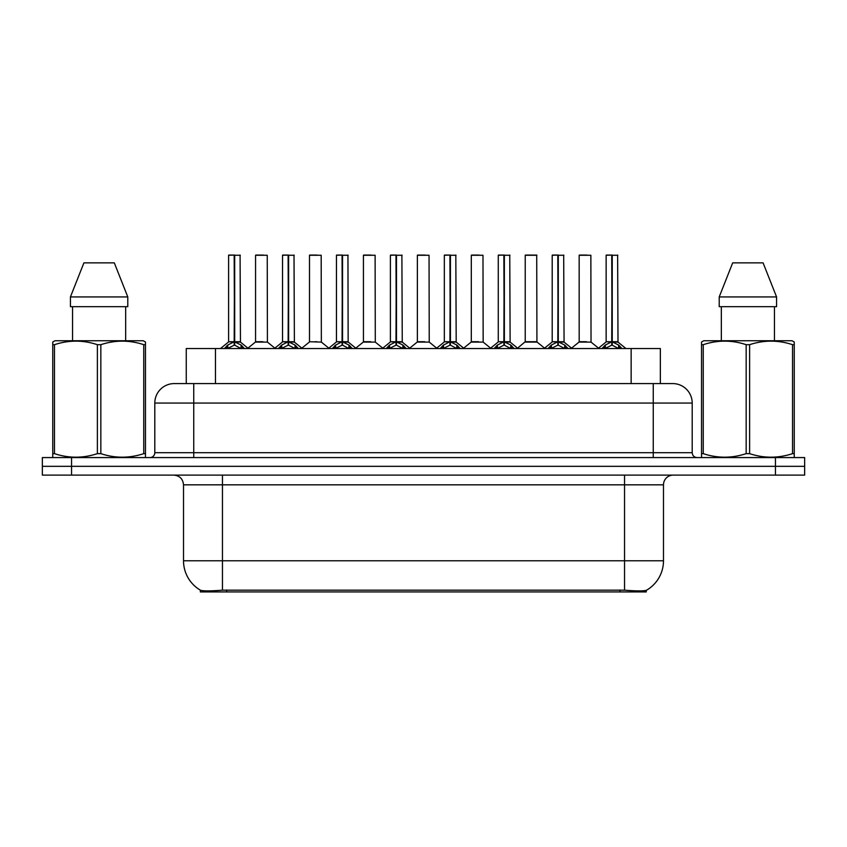 <?xml version="1.0" encoding="UTF-8"?>
<svg xmlns="http://www.w3.org/2000/svg" width="847" height="847" viewBox="0 0 847 847"><rect width="100%" height="100%" fill="white"/><g stroke="black" fill="none" stroke-linecap="round" stroke-linejoin="round"><path stroke-width="1.27" d="M181.089 383.585L186.255 383.585L186.255 348.541L660.353 348.541L660.353 383.585M646.25 590.338L646.25 591.926L200.358 591.926L200.358 590.168C202.878 591.142 210.247 591.142 222.454 590.168L624.546 590.168C636.732 591.142 644.101 591.142 646.642 590.168A34.071 34.071 0 0 0 663.487 560.778L663.487 484.833A9.741 9.741 0 0 1 673.217 475.103M200.358 590.168A34.071 34.071 0 0 1 183.513 560.778L183.513 484.833C182.941 478.926 179.691 475.675 173.783 475.103M71.561 457.571L804.65 457.571L804.65 466.337L42.35 466.337L42.35 475.103L71.561 475.103L71.561 466.337L42.35 466.337L42.35 457.571L71.561 457.571L71.561 466.337L804.65 466.337L804.65 475.103L71.561 475.103M174.567 383.585L672.73 383.585A19.47 19.47 0 0 1 692.2 403.056L692.2 452.711C692.497 455.665 694.117 457.285 697.07 457.571M174.27 383.585A19.47 19.47 0 0 0 154.8 403.056L154.8 452.711A4.87 4.87 0 0 1 149.93 457.571M224.455 348.541L227.801 345.025L234.174 341.796L234.174 345.195L234.524 255.074L228.785 255.074L234.354 255.074L234.354 341.722L241.067 345.025L244.412 348.541M234.185 255.074L228.595 255.265L228.595 341.722L234.174 341.796M234.693 341.796L234.693 345.195L234.524 341.722L240.273 341.722L234.693 341.722L234.683 255.074M235.328 342.103L240.453 342.103L240.082 255.074M234.174 255.265L234.524 341.722M234.354 255.074L232.491 255.074M233.539 342.103L228.595 341.722L234.439 341.722M241.067 345.025L241.067 348.541L234.693 345.195M234.174 345.195L228.743 347.884M262.877 341.722L261.151 341.722M255.561 255.265L267.239 255.265L267.419 342.103L255.381 342.103L261.405 341.722L255.561 341.722L255.561 255.265L267.239 255.265M263.353 255.074L255.752 255.074M278.398 348.541L281.733 345.025L288.118 341.796L288.118 345.195L288.456 255.074L282.718 255.074L288.287 255.074L288.287 341.722L295 345.025L298.345 348.541M288.128 255.074L282.527 255.265L282.527 341.722L288.118 341.796M288.626 341.796L288.626 345.195L288.456 341.722L294.216 341.722L288.626 341.722L288.615 255.074M289.261 342.103L294.385 342.103L294.015 255.074M288.118 255.265L288.456 341.722M288.287 255.074L286.424 255.074M287.472 342.103L282.527 341.722L288.372 341.722M294.989 348.551L288.626 345.195M288.118 345.195L282.676 347.884M332.331 348.541L335.666 345.025L342.05 341.796L342.05 345.195L342.389 255.074L336.661 255.074L342.22 255.074L342.22 341.722L348.943 345.025L352.278 348.541M342.061 255.074L336.46 255.265L336.46 341.722L342.05 341.796M342.559 341.796L342.559 345.195L342.389 341.722L348.149 341.722L347.948 255.074M348.149 255.265L342.559 255.265L342.559 341.722L348.329 342.103L343.204 342.103M342.05 255.265L342.389 341.722M342.22 255.074L340.356 255.074M341.405 342.103L336.471 341.722L342.304 341.722M348.922 348.551L342.559 345.195M342.05 345.195L336.608 347.884M386.264 348.541L389.609 345.025L395.983 341.796L395.983 345.195L396.322 255.074L390.594 255.074L396.152 255.074L396.152 341.722L402.876 345.025L406.211 348.541M395.994 255.074L390.403 255.265L390.403 341.722L395.983 341.796M396.491 341.796L396.491 345.195L396.322 341.722L402.081 341.722L396.491 341.722L396.491 255.074M397.137 342.103L402.261 342.103L401.891 255.074M395.983 255.265L396.322 341.722M396.152 255.074L394.289 255.074M395.348 342.103L390.403 341.722L396.237 341.722M402.876 345.025L402.876 348.541L396.491 345.195M395.983 345.195L390.541 347.884M440.196 348.541L443.542 345.025L449.916 341.796L449.916 345.195L450.265 255.074L444.527 255.074L450.096 255.074L450.096 341.722L456.808 345.025L460.154 348.541M449.926 255.074L444.336 255.265L444.336 341.722L449.916 341.796M450.435 341.796L450.435 345.195L450.265 341.722L456.014 341.722L450.435 341.722L450.424 255.074M451.07 342.103L456.194 342.103L455.824 255.074M449.916 255.265L450.265 341.722M450.096 255.074L448.232 255.074M449.281 342.103L444.336 341.722L450.18 341.722M456.808 345.025L456.808 348.541L450.435 345.195M449.916 345.195L444.484 347.884M316.81 341.722L315.084 341.722M321.182 255.265L309.494 255.265L321.182 255.265L321.352 342.103L309.504 341.722M317.286 255.074L309.695 255.074M309.494 255.265L309.494 341.722M370.742 341.722L369.017 341.722M363.427 255.265L375.115 255.265L375.295 342.103L363.257 342.103L369.271 341.722L363.437 341.722L363.427 255.265L375.115 255.265M371.219 255.074L363.628 255.074M424.686 341.722L422.949 341.722M417.37 255.265L429.048 255.265L429.228 342.103L417.19 342.103L423.204 341.722L417.37 341.722L417.37 255.265L429.048 255.265M425.152 255.074L417.56 255.074M144.869 457.571L145.472 457.221L145.472 453.643L143.757 453.643L143.757 344.687C129.506 339.965 115.203 339.965 100.835 344.687L97.384 344.687C83.144 339.965 68.829 339.965 54.462 344.687L52.747 344.687L52.747 342.008L55.002 340.748L52.747 342.008L52.747 454.86M100.835 344.687L100.835 453.643C115.076 458.354 129.39 458.354 143.757 453.643M100.835 453.643L97.384 453.643L97.384 344.687M54.462 344.687L54.462 453.643C68.713 458.354 83.017 458.354 97.384 453.643M54.462 453.643L52.747 453.643L52.747 457.221L53.35 457.571M145.472 454.86L145.472 342.008L143.217 340.748L145.472 342.008L145.472 344.687L143.757 344.687M143.217 340.748L55.002 340.748M72.556 306.678L72.556 340.748M125.663 340.748L125.663 306.678L125.663 340.748M114.313 262.866L127.791 296.937L127.791 306.678L70.428 306.678L70.428 296.937L83.906 262.866L70.428 296.937L127.791 296.937L114.313 262.866L83.906 262.866M793.65 457.571L794.253 457.221L794.253 453.643L792.538 453.643L792.538 344.687C778.287 339.965 763.983 339.965 749.616 344.687L746.165 344.687C731.924 339.965 717.61 339.965 703.243 344.687L701.528 344.687L701.528 342.008L703.783 340.748L701.528 342.008L701.528 454.86M749.616 344.687L749.616 453.643C763.856 458.354 778.171 458.354 792.538 453.643M749.616 453.643L746.165 453.643L746.165 344.687M703.243 344.687L703.243 453.643C717.494 458.354 731.797 458.354 746.165 453.643M703.243 453.643L701.528 453.643L701.528 457.221L702.131 457.571M794.253 355.348L794.253 342.008L791.998 340.748L794.253 342.008L794.253 344.687L792.538 344.687M791.998 340.748L703.783 340.748M721.337 306.678L721.337 340.748M774.444 340.748L774.444 306.678M776.572 306.678L776.572 296.937L776.572 306.678L719.209 306.678L719.209 296.937L732.687 262.866L719.209 296.937L776.572 296.937L763.094 262.866L732.687 262.866M794.253 454.86L794.253 344.687M763.094 262.866L776.572 296.937M494.14 348.541L497.475 345.025L503.859 341.796L503.859 345.195L504.198 255.074L498.46 255.074L504.029 255.074L504.029 341.722L510.741 345.025L514.087 348.541M503.87 255.074L498.269 255.265L498.269 341.722L503.859 341.796M504.367 341.796L504.367 345.195L504.198 341.722L509.958 341.722L504.367 341.722L504.357 255.074M505.003 342.103L510.127 342.103L509.756 255.074M503.859 255.265L504.198 341.722M504.029 255.074L502.165 255.074M503.213 342.103L498.269 341.722L504.113 341.722M510.741 345.025L510.741 348.541L504.367 345.195M503.859 345.195L498.417 347.884M548.073 348.541L551.408 345.025L557.792 341.796L557.792 345.195L558.131 255.074L552.403 255.074L557.961 255.074L557.961 341.722L564.684 345.025L568.019 348.541M557.802 255.074L552.202 255.265L552.202 341.722L557.792 341.796M558.3 341.796L558.3 345.195L558.131 341.722L563.89 341.722L558.3 341.722L558.289 255.074M558.946 342.103L564.07 342.103L563.689 255.074M557.792 255.265L558.131 341.722M557.961 255.074L556.098 255.074M557.146 342.103L552.212 341.722L558.046 341.722M564.684 345.025L564.684 348.541L558.3 345.195M557.792 345.195L552.35 347.884M602.005 348.541L605.351 345.025L611.725 341.796L611.725 345.195L612.063 255.074L606.336 255.074L611.894 255.074L611.894 341.722L618.617 345.025L621.952 348.541M611.735 255.074L606.145 255.265L606.145 341.722L611.725 341.796M612.233 341.796L612.233 345.195L612.063 341.722L617.823 341.722L612.233 341.722L612.233 255.074M612.879 342.103L618.003 342.103L617.632 255.074M611.725 255.265L612.063 341.722M611.894 255.074L610.031 255.074M611.089 342.103L606.145 341.722L611.979 341.722M618.617 345.025L618.617 348.541L612.233 345.195M611.725 345.195L606.283 347.884M478.619 341.722L476.893 341.722M471.303 255.265L482.981 255.265L483.161 342.103L471.123 342.103L477.147 341.722L471.303 341.722L471.303 255.265L482.981 255.265M479.095 255.074L471.493 255.074M532.551 341.722L536.924 341.722L536.723 255.074L525.235 255.265L525.235 341.722L530.825 341.722M533.028 255.074L525.436 255.074M531.334 341.722L525.235 341.722L517.591 348.149M586.484 341.722L584.758 341.722M579.168 255.265L590.857 255.265L591.037 342.103L578.999 342.103L585.012 341.722L579.179 341.722L579.168 255.265L590.857 255.265M586.96 255.074L579.369 255.074M619.962 591.926L619.962 589.999M226.647 591.926L226.647 589.999M215.466 383.585L215.466 348.541M631.142 383.585L631.142 348.541M624.546 475.103L624.546 484.833L183.513 484.833M663.487 484.833L624.546 484.833L624.546 560.778L663.487 560.778M624.546 590.168L624.546 560.778L222.454 560.778L222.454 590.168M183.513 560.778L222.454 560.778L222.454 475.103M775.439 475.103L775.439 457.571M692.2 403.056L154.8 403.056M193.741 457.571L193.741 383.585M154.8 452.711L692.2 452.711M653.259 383.585L653.259 457.571M240.273 255.265L234.693 255.265M242.094 345.904L242.094 348.541M227.801 345.025L227.801 348.541M226.774 345.904L226.774 348.541M294.216 255.265L288.626 255.265M295 345.025L295 348.541M296.027 345.904L296.027 348.541M281.733 345.025L281.733 348.541M280.706 345.904L280.706 348.541M348.943 345.025L348.943 348.541M349.959 345.904L349.959 348.541M335.666 345.025L335.666 348.541M334.65 345.904L334.65 348.541M402.081 255.265L396.491 255.265M403.903 345.904L403.903 348.541M389.609 345.025L389.609 348.541M388.582 345.904L388.582 348.541M456.014 255.265L450.435 255.265M457.835 345.904L457.835 348.541M443.542 345.025L443.542 348.541M442.515 345.904L442.515 348.541M509.958 255.265L504.367 255.265M511.768 345.904L511.768 348.541M497.475 345.025L497.475 348.541M496.448 345.904L496.448 348.541M563.89 255.265L558.3 255.265M565.701 345.904L565.701 348.541M551.408 345.025L551.408 348.541M550.391 345.904L550.391 348.541M617.823 255.265L612.233 255.265M619.644 345.904L619.644 348.541M605.351 345.025L605.351 348.541M604.324 345.904L604.324 348.541M531.08 341.722L537.093 342.103L525.055 342.103M536.924 255.265L525.235 255.265M228.415 342.103L220.474 348.541M240.453 342.103L248.393 348.541M255.381 342.103L247.917 348.149M267.419 342.103L274.883 348.149M282.347 342.103L274.407 348.541M294.385 342.103L302.326 348.541M336.291 342.103L328.35 348.541M348.329 342.103L356.259 348.541M390.223 342.103L382.283 348.541M402.261 342.103L410.202 348.541M444.156 342.103L436.216 348.541M456.194 342.103L464.135 348.541M309.314 342.103L301.85 348.149M321.352 342.103L328.816 348.149M363.257 342.103L355.793 348.149M375.295 342.103L382.759 348.149M417.19 342.103L409.726 348.149M429.228 342.103L436.692 348.149M498.089 342.103L490.148 348.541M510.127 342.103L518.068 348.541M552.032 342.103L544.092 348.541M564.07 342.103L572 348.541M605.965 342.103L598.024 348.541M618.003 342.103L625.944 348.541M471.123 342.103L463.658 348.149M483.161 342.103L490.625 348.149M537.093 342.103L544.557 348.149M578.999 342.103L571.534 348.149M591.037 342.103L598.501 348.149"/></g></svg>
